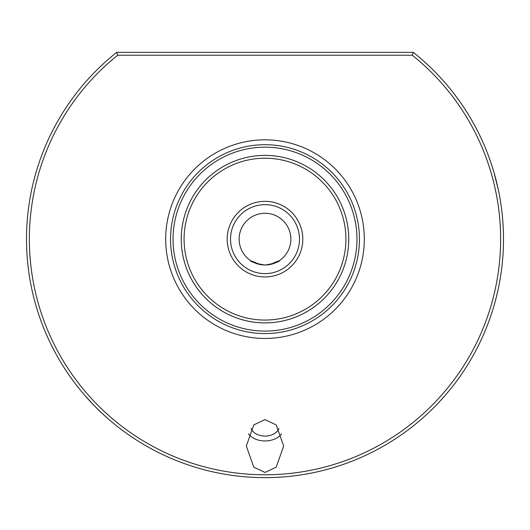 <?xml version="1.0" encoding="UTF-8"?>
<svg xmlns="http://www.w3.org/2000/svg" width="530" height="530" viewBox="0 0 530 530"><rect width="100%" height="100%" fill="white"/><g stroke="black" fill="none" stroke-linecap="round" stroke-linejoin="round"><path stroke-width="0.79" d="M278.919 428.419A14.37 10.156 0 0 1 265 436.071A14.37 10.156 0 0 1 251.081 428.419M270.651 264.377C285.697 257.136 280.171 262.979 265 265C249.809 262.973 244.323 257.149 259.349 264.377L265 265L270.651 264.377L278.667 261.091M250.63 260.641L251.041 260.912M252.956 262.025L259.349 264.377M248.431 433.838A18.676 13.21 180 0 0 265 440.953A18.676 13.21 180 0 0 281.569 433.838M265 472.442L253.79 467.162L246.324 446.028L253.79 424.901L265 419.614L276.209 424.901L283.676 446.028L276.209 467.162L265 472.442M83.879 394.307C93.055 404.509 99.004 410.737 101.72 412.983C99.017 410.75 93.075 404.522 83.879 394.307L81.666 391.683M101.72 412.983L101.184 412.479M239.136 239.136A25.864 25.864 0 0 0 265 265A25.864 25.864 0 0 0 290.864 239.136A25.864 25.864 0 0 0 265 213.279A25.864 25.864 0 0 0 239.136 239.136M230.517 239.136A34.483 34.483 0 0 0 265 273.619A34.483 34.483 0 0 0 299.483 239.136A34.483 34.483 0 0 0 265 204.66A34.483 34.483 0 0 0 230.517 239.136M227.198 239.136A37.802 37.802 0 0 0 265 276.938A37.802 37.802 0 0 0 302.802 239.136A37.802 37.802 0 0 0 265 201.34A37.802 37.802 0 0 0 227.198 239.136M173.045 239.136A91.955 91.955 0 0 1 265 147.188A91.955 91.955 0 0 1 356.955 239.136A91.955 91.955 0 0 1 265 331.091A91.955 91.955 0 0 1 173.045 239.136M165.685 239.136A99.315 99.315 0 0 0 265 338.451A99.315 99.315 0 0 0 364.315 239.136A99.315 99.315 0 0 0 265 139.821A99.315 99.315 0 0 0 165.685 239.136M500.625 239.136A235.625 235.625 0 0 0 412.307 55.233L117.693 55.233A235.625 235.625 0 0 0 265 474.767A235.625 235.625 0 0 0 500.625 239.136M117.693 55.233L116.686 52.364A238.5 238.5 0 0 0 265 477.636A238.5 238.5 0 0 0 413.314 52.364L412.307 55.233M460.398 102.383A238.5 238.5 0 0 1 491.495 164.426L493.231 169.911M494.033 172.608L498.498 190.535M498.472 190.429L497.657 186.659M497.624 186.514L496.477 181.691M495.053 176.238L493.364 170.349M116.686 52.364L413.314 52.364M181.247 239.136A83.753 83.753 0 0 1 265 155.389A83.753 83.753 0 0 1 348.753 239.136A83.753 83.753 0 0 1 265 322.889A83.753 83.753 0 0 1 181.247 239.136M345.918 239.136A80.918 80.918 0 0 0 265 158.218A80.918 80.918 0 0 0 184.082 239.136A80.918 80.918 0 0 0 265 320.06A80.918 80.918 0 0 0 345.918 239.136M170.554 239.136A94.446 94.446 0 0 0 265 333.582A94.446 94.446 0 0 0 359.446 239.136A94.446 94.446 0 0 0 265 144.697A94.446 94.446 0 0 0 170.554 239.136"/></g></svg>

